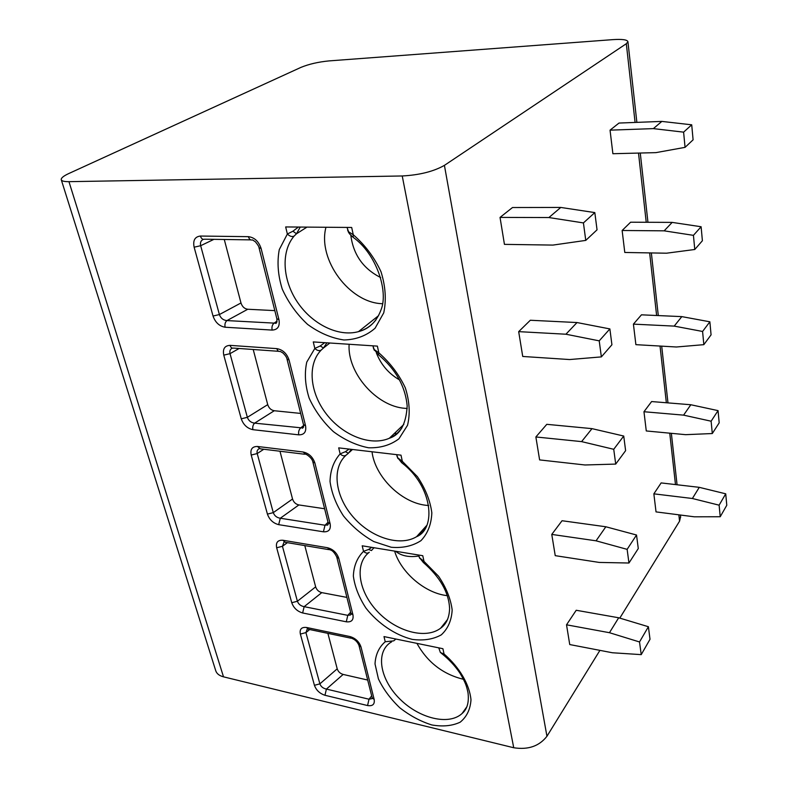 <?xml version="1.0" encoding="UTF-8"?>
<svg xmlns="http://www.w3.org/2000/svg" width="788" height="788" viewBox="0 0 788 788"><rect width="100%" height="100%" fill="white"/><g stroke="black" fill="none" stroke-linecap="round" stroke-linejoin="round"><path stroke-width="1.18" d="M68.812 173.527C63.592 175.951 61.07 177.989 61.237 179.634C61.612 181.033 64.183 181.713 68.96 181.664L402.235 175.97C419.551 175.034 433.607 171.498 444.412 165.372L626.312 43.714L627.928 41.764C627.415 39.735 622.402 39.016 612.887 39.627L328.951 60.912C318.224 61.966 308.886 64.123 300.937 67.384L68.812 173.527M599.914 650.366L546.951 736.268C539.219 746.187 528.147 750.009 513.737 747.743L223.506 676.833C219.202 675.71 216.582 673.592 215.656 670.48L61.306 179.861M306.571 627.484L350.039 636.576C355.516 638.221 359.17 641.688 361.012 646.997L374.172 699.488C374.871 704.305 372.675 706.324 367.572 705.546L324.961 695.272C319.731 693.548 316.224 690.229 314.432 685.314L300.366 634.064C299.44 629.149 301.509 626.952 306.571 627.484L308.502 629.287L351.064 638.211M282.912 540.253L327.453 547.709C333.068 549.187 336.85 552.762 338.81 558.436L352.955 614.857C353.733 620.048 351.507 622.362 346.287 621.801L302.631 612.965C297.273 611.38 293.648 607.962 291.757 602.721L276.667 547.768C275.652 542.459 277.74 539.957 282.912 540.253L285.246 542.321M257.469 446.471L303.124 451.997C308.896 453.287 312.826 456.981 314.904 463.068L330.142 523.853C331.009 529.477 328.763 532.127 323.415 531.801L278.676 524.66C273.19 523.232 269.437 519.716 267.428 514.111L251.205 455.04C250.091 449.308 252.18 446.451 257.469 446.471L260.306 448.845M230.047 345.361L276.854 348.641C282.784 349.695 286.862 353.507 289.078 360.057L305.547 425.747C306.512 431.854 304.257 434.887 298.77 434.848L252.918 429.677C247.284 428.445 243.403 424.821 241.256 418.812L223.772 355.142C222.551 348.926 224.639 345.666 230.047 345.361C230.746 347.518 231.899 348.434 233.494 348.109M200.388 236.045L248.397 236.666C254.494 237.454 258.73 241.394 261.104 248.466L278.952 319.672C280.036 326.321 277.76 329.788 272.136 330.083L225.122 327.227C219.35 326.222 215.321 322.489 213.036 316.037L194.134 247.196C192.784 240.439 194.863 236.725 200.388 236.045C201.275 238.666 202.674 239.719 204.575 239.207L250.633 239.867M395.871 639.029L393.734 640.861L385.233 641.747L383.992 636.586L442.915 648.711L444.058 653.991L440.403 652.543L438.778 647.864M371.739 547.355L368.617 549.453L363.534 551.354L362.204 545.798L422.772 555.707L424.003 561.401L419.659 557.865L418.517 555.008M349.114 449.091L345.371 451.701L340.14 453.868L338.692 447.87L400.994 455.159L402.333 461.325L397.871 457.926L396.61 454.646M324.735 342.672L320.233 345.962L314.826 348.434L313.269 341.923L377.383 346.119L378.831 352.817L374.251 349.586L372.862 345.824M298.406 227.042L292.939 231.199L287.364 234.016L285.67 226.944L351.684 227.466L353.27 234.765L348.562 231.751L347.025 227.427M680.596 516.613L679.561 521.173L619.801 618.107M699.281 487.339L661.142 482.916L653.853 493.84L656.03 511.895L694.317 516.81L720.222 516.741L719.119 505.177L725.728 493.82L699.281 487.339L692.386 498.499L653.853 493.84M609.459 632.705L618.688 617.772L576.215 610.267L566.523 624.805L569.744 644.554L612.384 652.76L641.225 654.631L639.521 641.964L609.459 632.705L566.523 624.805M690.83 404.746L651.617 401.555L643.963 411.73L646.278 430.957L685.649 434.671L712.303 433.538L711.121 421.206L718.055 410.627L690.83 404.746L683.59 415.138L643.963 411.73M596.063 540.814L605.844 526.768L562.051 520.73L551.767 534.412L555.235 555.658L599.215 562.425L628.962 563.016L627.13 549.354L596.063 540.814L551.767 534.412M681.817 316.618L641.462 314.826L633.414 324.134L635.886 344.661L676.409 346.996L703.842 344.661L702.581 331.462L709.87 321.799L681.817 316.618L674.203 326.114L633.414 324.134M581.593 441.615L591.995 428.642L546.793 424.328L535.87 436.966L539.613 459.906L585.001 464.979L615.714 464.083L613.734 449.298L581.593 441.615L535.87 436.966M672.174 222.393L630.617 222.206L622.136 230.49L624.785 252.465L666.51 253.204L694.78 249.491L693.43 235.346L701.113 226.747L672.174 222.393L664.156 230.835L622.136 230.49M565.922 334.22L577.013 322.548L530.324 320.253L518.681 331.64L522.73 356.462L569.616 359.545L601.362 356.895L599.215 340.849L565.922 334.22L518.681 331.64M661.841 121.411L619.004 123.056L610.05 130.158L612.887 153.719L655.902 152.636L685.058 147.356L683.61 132.148L691.716 124.809L661.841 121.411L653.37 128.621L610.05 130.158M548.901 217.547L560.77 207.441L512.495 207.53L500.035 217.409L504.438 244.369L552.92 245.088L585.77 240.399L583.425 222.915L548.901 217.547L500.035 217.409M618.688 617.772L648.396 626.726L650.011 639.285L641.225 654.631M639.521 641.964L648.396 626.726M719.119 505.177L692.386 498.499M720.222 516.741L726.782 505.275L725.728 493.82M605.844 526.768L636.527 535.013L638.28 548.537L628.962 563.016M627.13 549.354L636.527 535.013M711.121 421.206L683.59 415.138M712.303 433.538L719.188 422.841L718.055 410.627M591.995 428.642L623.732 436.04L625.613 450.657L615.714 464.083M613.734 449.298L623.732 436.04M702.581 331.462L674.203 326.114M703.842 344.661L711.072 334.851L709.87 321.799M577.013 322.548L609.873 328.921L611.921 344.76L601.362 356.895M599.215 340.849L609.873 328.921M693.43 235.346L664.156 230.835M694.78 249.491L702.394 240.734L701.113 226.747M560.77 207.441L594.822 212.593L597.048 229.82L585.77 240.399M583.425 222.915L594.822 212.593M683.61 132.148L653.37 128.621M685.058 147.356L693.095 139.821L691.716 124.809M324.961 695.272L326.409 689.086C323.1 688.377 320.923 686.634 319.879 683.856L305.931 632.597L307.31 628.854M327.877 633.345L337.215 668.825C338.19 671.691 340.17 673.553 343.154 674.43L367.681 680.044M302.631 612.965L304.158 606.661C300.76 606.021 298.504 604.219 297.401 601.244L282.449 546.291L284.044 542.045M304.798 545.601L315.653 586.863C316.687 589.907 318.726 591.827 321.79 592.625L346.907 597.403M278.676 524.66L280.292 518.238C276.795 517.677 274.46 515.815 273.288 512.633L257.213 453.553C256.691 451.327 257.321 449.712 259.094 448.717M279.976 451.238L292.545 499.011C293.638 502.271 295.756 504.251 298.888 504.941L324.626 508.752M252.918 429.677C252.396 426.968 252.968 424.791 254.623 423.146C251.027 422.673 248.604 420.743 247.353 417.325L230.027 353.654C229.436 351.044 230.185 349.202 232.263 348.119M253.214 349.488L267.723 404.638C268.885 408.135 271.072 410.164 274.283 410.735L300.661 413.424M225.122 327.227C224.56 324.331 225.171 322.115 226.944 320.588C223.24 320.224 220.719 318.214 219.389 314.55L200.664 245.708C199.985 242.645 200.871 240.527 203.324 239.355M224.275 239.483L240.98 302.966C242.221 306.719 244.487 308.817 247.787 309.251L274.825 310.62M463.492 679.315C443.023 674.321 427.49 662.334 416.911 643.363M419.659 557.865L423.343 562.504M373.916 547.709L371.463 550.556L368.617 549.453M447.367 595.649C425.402 593.443 401.033 572.758 394.601 551.098M395.615 551.265C401.2 555.875 408.923 557.48 418.763 556.062M420.851 531.959L421.147 533.348M397.871 457.926L401.683 462.714M351.34 449.347L348.414 453.238L345.371 451.701M348.296 453.336L346.188 455.1C331.492 468.033 335.067 496.233 352.994 516.79C370.724 537.485 399.634 546.941 416.566 536.717L425.333 528.108M428.692 505.551L425.412 505.216C400.708 502.242 374.891 476.356 372.025 451.77M395.32 434.887L395.734 432.159M374.251 349.586L378.22 354.57M329.857 343.007L323.504 347.981L320.233 345.962M326.862 342.819L323.504 347.981L321.209 350.059C307.074 364.401 309.871 392.926 326.478 414.173C342.957 435.518 370.695 446.471 389.331 438.256C394.483 435.971 398.679 432.514 401.9 427.864M407.219 408.479L404.943 408.322C376.428 406.381 347.183 372.901 349.114 344.267M399.595 379.944C388.691 373.66 380.959 364.657 376.388 352.945M348.562 231.751L349.37 233.672L352.709 236.991M306.975 227.111L296.465 233.8L292.939 231.199M300.258 227.062L296.465 233.8L294.101 236.095C280.676 251.815 282.606 280.469 297.608 302.415C312.521 324.439 338.535 337.195 358.481 331.64C365.602 329.63 371.444 325.68 376.004 319.81M382.564 303.705C349.764 303.173 317.347 259.744 325.956 227.259M380.673 277.543C363.298 268.797 353.349 254.721 350.818 235.326M223.506 676.833L68.96 181.664M513.737 747.743L402.235 175.97M444.058 653.991C459.571 667.446 469.579 684.585 470.988 699.872C470.328 709.417 466.723 716.853 460.172 722.192C452.214 725.925 442.777 726.851 431.863 724.96C420.684 721.473 409.996 715.75 399.831 707.801C390.513 698.917 383.372 689.273 378.407 678.862L375.019 663.929C375.521 654.651 378.92 647.253 385.233 641.747M447.584 619.427L440.63 628.194C446.382 624.155 449.367 617.536 449.593 608.336C448.776 592.34 440.039 577.072 423.402 562.543L424.003 561.401L438.512 576.186C446.156 587.493 450.706 598.752 452.164 609.942C451.593 620.373 447.978 628.686 441.3 634.852C433.183 639.354 423.52 640.861 412.321 639.403C395.152 635.089 378.161 623.604 366.036 608.237C359.032 597.531 354.807 586.814 353.359 576.107C353.753 565.961 357.141 557.717 363.534 551.354C365.652 553.353 367.572 553.649 369.286 552.25C354.176 563.755 358.392 591.424 377.304 611.34C395.98 631.444 425.559 639.738 440.63 628.194L446.678 621.318M426.663 525.517L416.566 536.717C436.591 528.6 432.681 486.206 401.831 462.832L402.333 461.325L417.413 476.661C425.412 488.609 430.218 500.656 431.834 512.811C431.361 524.256 427.736 533.545 420.959 540.657C412.666 546.035 402.766 548.231 391.262 547.266L373.778 541.563C362.214 535.042 352.108 526.482 343.44 515.894C336.131 504.596 331.659 493.14 330.034 481.527C330.31 470.426 333.669 461.207 340.14 453.868C342.347 455.976 344.356 456.38 346.188 455.1M403.811 424.446L389.331 438.256C400.186 434.818 406.135 424.052 407.169 405.968C405.396 386.455 395.832 369.395 378.486 354.777L378.831 352.817C390.227 362.854 399.053 374.536 405.327 387.873C409.583 401.397 410.312 413.867 407.524 425.293L398.955 438.778C390.493 445.151 380.358 448.145 368.528 447.771C356.353 445.368 344.642 439.98 333.383 431.617C323.011 421.875 314.934 410.715 309.162 398.157C305.133 385.362 304.326 373.345 306.759 362.106L314.826 348.434C317.131 350.64 319.258 351.182 321.209 350.059M378.595 315.643L358.481 331.64C369.178 328.941 376.733 321.563 381.146 309.517C388.435 291.324 376.634 254.012 353.142 237.316L353.27 234.765C365.13 245.107 374.379 257.44 381.008 271.761C385.559 286.399 386.465 300.1 383.736 312.856L375.078 328.232C366.45 335.757 356.058 339.677 343.903 339.983C331.364 338.091 319.258 332.9 307.596 324.4C296.81 314.333 288.369 302.572 282.262 289.117C277.937 275.308 276.943 262.128 279.277 249.599L287.364 234.016C289.777 236.351 292.023 237.04 294.101 236.095M546.951 736.268L444.412 165.372M679.561 521.173L678.852 514.83M675.483 484.581L669.751 433.173M666.352 402.757L660.029 346.05M656.621 315.505L649.647 252.899M646.229 222.275L638.507 153.069M635.089 122.435L626.312 43.714M350.039 636.576L351.931 638.398C355.122 639.56 357.466 641.885 358.964 645.352L372.143 697.754L374.172 699.488M361.012 646.997L358.964 645.352M372.251 698.572L369.001 699.212L326.409 689.086L343.154 674.43M367.572 705.546L369.001 699.212L371.67 695.903M314.432 685.314L319.879 683.856L337.215 668.825M300.366 634.064L305.931 632.597L309.684 629.523M327.453 547.709L329.748 549.797C332.083 550.024 334.417 552.418 336.742 556.958L350.896 613.261L350.552 614.965L347.794 615.349L304.158 606.661L321.79 592.625M338.81 558.436L336.742 556.958M352.955 614.857L350.896 613.261M346.287 621.801L347.794 615.349L350.63 612.187M291.757 602.721L297.401 601.244L315.653 586.863M276.667 547.768L282.449 546.291L287.364 542.666M303.124 451.997L305.921 454.41C304.917 453.307 312.068 457.493 312.816 461.778L328.064 522.444C328.655 522.769 327.503 526.167 327.404 524.926L325.001 525.232L280.292 518.238L298.888 504.941M314.904 463.068L312.816 461.778M330.142 523.853L328.064 522.444M328.163 524.355L327.404 524.926L328.212 524.128M323.415 531.801L325.001 525.232L328.025 522.267M267.428 514.111L273.288 512.633L292.545 499.011M251.205 455.04L257.213 453.553L263.783 449.259M276.854 348.641C277.543 350.867 278.676 351.793 280.252 351.418L282.862 352.916C285.315 355.28 286.684 357.309 286.99 359.003L303.459 424.545C304.395 425.628 302.365 429.312 302.365 427.943L254.623 423.146L274.283 410.735M289.078 360.057L286.99 359.003M305.547 425.747L303.459 424.545M303.488 427.224L302.365 427.943L303.577 426.909M298.77 434.848C298.268 432.08 298.839 429.854 300.455 428.15L303.636 425.451M241.256 418.812L247.353 417.325L267.723 404.638M223.772 355.142L230.027 353.654L239.109 348.483M248.397 236.666C249.254 239.375 250.623 240.448 252.485 239.897L255.361 241.758C257.834 244.763 259.045 246.733 259.006 247.688L276.854 318.716C277.012 322.479 276.46 323.966 275.189 323.169L226.944 320.588L247.787 309.251M261.104 248.466L259.006 247.688M278.952 319.672L276.854 318.716M276.755 322.331L275.189 323.169L276.923 321.918M272.136 330.083C271.604 327.119 272.195 324.843 273.938 323.267L277.09 321.011M213.036 316.037L219.389 314.55L240.98 302.966M194.134 247.196L200.664 245.708L213.942 239.335M391.646 641.836L389.981 642.85C375.265 653.419 380.496 680.202 400.097 699.251C419.452 718.498 448.924 725.728 462.073 713.514L466.24 708.136M374.103 547.739L373.522 548.359M352.472 449.485L349.448 452.282M680.665 517.194L680.418 515.027M677.069 484.768L671.356 433.321M667.978 402.885L661.693 346.149M658.295 315.574L651.351 252.928M647.953 222.285L640.27 153.03M636.871 122.367L627.928 41.764M372.172 697.902L372.251 698.493M285.286 542.311L328.665 549.61M350.552 614.965L351.349 614.079M260.355 448.835L304.592 454.243M233.543 348.089L278.647 351.31M441.28 653.203C448.677 659.044 454.873 665.633 459.857 672.982C466.043 683.354 466.693 686.791 468.033 692.898C469.136 702.423 467.156 709.298 462.073 713.514L466.851 706.787M419.699 558.337L418.684 555.747M397.94 458.527L396.886 455.897M374.359 350.355L373.276 347.675M348.72 232.726L347.587 229.978"/></g></svg>

